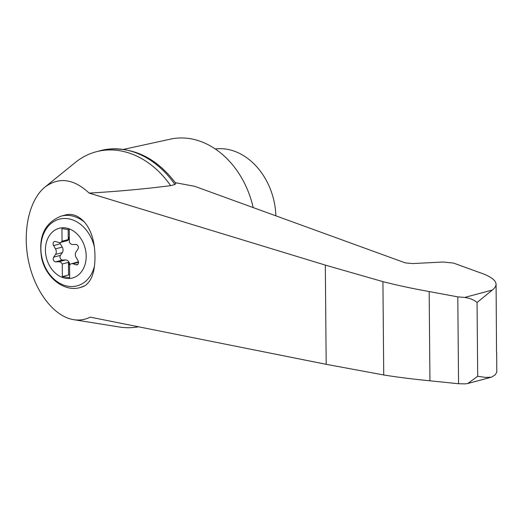 <?xml version="1.0" encoding="UTF-8"?>
<svg xmlns="http://www.w3.org/2000/svg" width="523" height="523" viewBox="0 0 523 523"><rect width="100%" height="100%" fill="white"/><g stroke="black" fill="none" stroke-linecap="round" stroke-linejoin="round"><path stroke-width="0.78" d="M59.903 242.613A2.772 2.151 -105 0 0 60.328 243.77L62.257 247.059A4.622 3.583 -105 0 1 62.302 252.629L60.426 255.368A2.772 2.151 -105 0 0 60.282 258.369A2.772 2.151 -105 0 0 62.498 260.023L65.558 259.938L58.792 261.748A4.622 3.583 -105 0 1 62.244 264.01L62.355 276.608L69.677 277.674L69.566 265.076A4.622 3.583 -105 0 1 71.324 263.755L78.09 261.945A4.622 3.583 -105 0 1 78.47 261.873M69.912 264.625L69.481 263.291A4.622 3.583 -105 0 0 65.558 259.938M69.33 238.266L68.703 238.606L69.317 236.769M60.328 243.77L53.562 245.575A2.772 2.151 -105 0 1 54.562 241.476A2.772 2.151 -105 0 1 55.562 241.508L58.628 242.482A4.622 3.583 -105 0 0 60.289 242.535L67.049 240.73A4.622 3.583 -105 0 0 69.265 238.455M65.584 227.936A25.725 19.946 75 0 1 85.393 263.213A25.725 19.946 75 0 1 62.093 277.308A25.725 19.946 75 0 1 45.501 247.758A25.725 19.946 75 0 1 65.584 227.936M78.522 262.324L72.985 263.808A4.622 3.583 -105 0 0 71.324 263.755M62.302 252.629L55.536 254.433L53.66 257.172A2.772 2.151 -105 0 0 53.516 260.179A2.772 2.151 -105 0 0 55.739 261.833L58.792 261.748M55.536 254.433A4.622 3.583 -105 0 0 55.49 248.87L53.562 245.575M60.289 242.535A4.622 3.583 -105 0 0 62.047 241.214L61.936 228.623L69.258 229.682L69.363 242.28A4.622 3.583 -105 0 0 72.815 244.542L75.874 244.457A2.772 2.151 -105 0 1 78.09 246.111A2.772 2.151 -105 0 1 77.947 249.118L76.07 251.857A4.622 3.583 -105 0 0 76.123 257.421L78.045 260.716A2.772 2.151 -105 0 1 77.044 264.815A2.772 2.151 -105 0 1 76.051 264.782L72.985 263.808M69.481 263.291L68.918 263.442A4.622 3.583 -105 0 0 68.448 262.356L62.244 264.01M68.448 262.356L68.552 274.948L62.355 276.608M175.31 182.684L194.648 186.293L405.181 262.847L412.582 263.572L442.929 262.023L453.493 263.062L478.859 272.28C490.136 276.013 495.882 280.034 496.085 284.349L495.621 286.421L493.771 288.859L477.054 302.516C474.302 299.98 470.177 298.287 464.679 297.437L457.795 296.868L429.167 291.553C412.425 288.546 397.009 285.238 382.921 281.629L325.319 265.102L89.152 193.105C73.769 178.774 59.073 176.741 45.05 187.012C29.079 199.878 22.136 231.656 28.687 261.86C35.165 292.076 54.261 316.624 73.665 319.671C79.483 320.579 85.007 319.736 90.237 317.141L326.189 364.315L383.732 374.978C397.813 377.233 413.216 379.175 429.945 380.803L458.553 383.738L465.437 383.862L467.804 383.509L477.695 376.279L485.462 377.397L491.385 377.207L494.928 375.089L496.778 372.324L496.687 352.607M89.152 193.105C117.93 191.418 145.1 188.934 170.661 185.652A90.093 69.853 -105 0 0 96.101 151.794A90.093 69.853 -105 0 0 75.299 162.49L45.05 187.012M73.665 319.671L119.264 326.98A90.093 69.853 -105 0 0 138.523 326.797M174.944 184.508A90.093 69.853 -105 0 0 107.313 149.271C134.084 146.956 156.92 158.319 175.813 183.37L174.944 184.508L170.661 185.652M496.536 352.744L496.085 284.349M275.863 215.822A62.374 48.358 -105 0 0 215.299 148.977M94.297 246.608A49.835 29.595 80.9 0 1 94.467 266.004C93.382 275.425 90.25 281.962 85.066 285.63L80.235 287.545C64.342 292.279 45.919 277.857 41.703 258.31C38.074 236.854 44.56 222.791 61.145 216.13A36.963 28.66 75 0 1 84.51 222.144C89.779 228.446 93.042 236.599 94.297 246.608A34.498 26.745 75 0 0 52.065 222.7A34.498 26.745 75 0 0 52.542 277.7A34.498 26.745 75 0 0 94.467 266.004M61.145 216.13L65.963 214.842C72.344 213.345 78.528 215.777 84.51 222.144M68.552 274.948L69.651 275.111M68.918 263.442L69.566 265.462M68.16 229.525L68.245 239.56L62.047 241.214M68.245 239.56A4.622 3.583 -105 0 0 68.703 238.606M458.553 383.738L457.795 296.868M429.945 380.803L429.167 291.553M383.732 374.978L382.921 281.629M107.313 149.271A90.093 69.853 -105 0 0 100.383 150.65L96.101 151.794M253.165 207.572A83.164 64.479 -105 0 0 170.616 139.105L123.552 149.369M464.679 297.437L492.333 290.043M477.695 376.279L477.054 302.516M85.066 285.63A36.963 28.66 75 0 1 80.235 287.545M60.426 255.368L53.66 257.172M62.498 260.023L55.739 261.833M77.894 264.285L76.051 264.782M62.257 247.059L55.49 248.87M326.189 364.315L325.319 265.102M491.247 377.24L467.967 383.464"/></g></svg>
